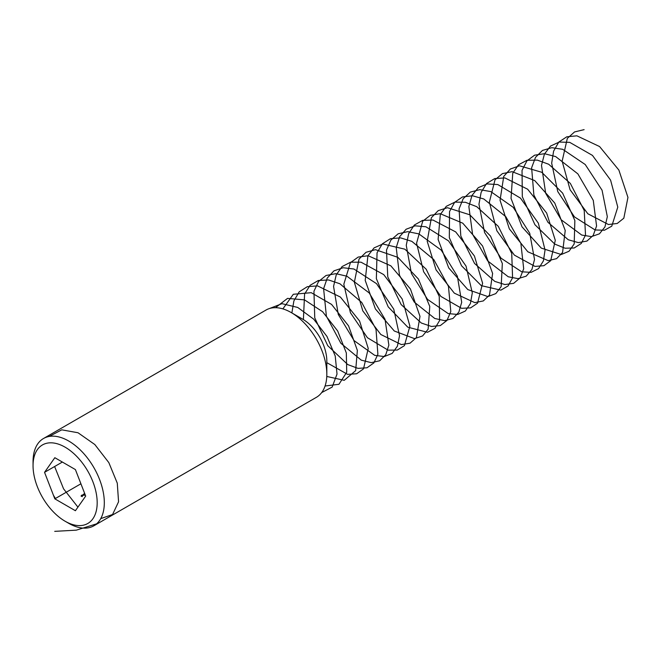 <?xml version="1.0" encoding="UTF-8"?>
<svg xmlns="http://www.w3.org/2000/svg" width="661" height="661" viewBox="0 0 661 661"><rect width="100%" height="100%" fill="white"/><g stroke="black" fill="none" stroke-linecap="round" stroke-linejoin="round"><path stroke-width="0.99" d="M81.799 495.147L82.666 494.949L82.947 495.7L81.799 495.147M83.65 494.188L84.393 494.891L83.509 494.775L83.65 494.296M54.83 498.84L75.404 510.722L85.69 496.089L75.404 469.574L54.83 457.701L44.543 472.334L54.83 498.84L80.915 483.786M85.062 494.478L83.939 493.916L84.773 493.734M82.79 494.94L83.311 494.783L82.79 494.94M81.51 495.42L82.253 496.122L81.369 496.006L81.51 495.527M68.678 523.297L65.117 521.24A45.353 26.184 -120 0 0 97.184 502.724A45.353 26.184 -120 0 0 65.117 447.183A45.353 26.184 -120 0 0 33.05 465.691A45.353 26.184 -120 0 0 65.117 521.24L68.678 523.297A50.393 29.092 60 0 0 93.879 525.792L316.388 397.327A50.393 29.092 60 0 0 326.823 374.258A50.393 29.092 60 0 0 291.195 312.546A50.393 29.092 60 0 0 266.003 310.05L43.486 438.516A50.393 29.092 60 0 1 93.879 467.608A50.393 29.092 60 0 1 93.879 525.792M33.05 465.691L33.05 461.585A50.393 29.092 60 0 1 43.486 438.516M291.195 312.546L302.655 319.164A34.182 19.731 60 0 1 326.823 361.022L326.823 374.258M62.365 462.047L44.543 472.334M84.856 494.288L84.476 494.064L84.939 494.147M84.335 494.692L83.435 494.337L84.269 494.94M83.641 494.849L83.435 494.337M82.716 495.519L82.799 495.031M82.195 495.924L81.295 495.568L82.129 496.171M82.195 496.147L82.204 496.634M81.501 496.081L81.295 495.568M54.723 531.353L76.304 530.155L96.572 523.851M55.417 498.501L53.483 495.353M49.22 436.45L61.737 429.832L78.015 432.757L94.829 444.539L108.834 462.617L117.278 483.158L118.567 501.773L112.577 514.514L100.728 518.637M77.924 507.136L63.563 488.818L54.615 466.517M269.324 308.58L281.991 303.663L297.723 307.448L313.678 319.139L326.964 336.441L335.226 356.006L337.019 374.06L332.153 387.098L321.684 392.576M275.505 307.687L287.543 298.384L304.523 299.879L322.593 311.711L337.655 330.946L346.314 352.908L346.719 372.25L338.953 384.281L325.063 386.007M282.875 308.877L293.319 294.277L311.24 292.683L331.582 304.424L348.545 325.84L357.361 350.388L355.668 370.606L344.249 380.315L326.774 376.464M291.873 312.934L293.897 300.862L299.202 291.832L307.332 286.676L317.553 285.874L340.407 297.07L359.576 320.998L368.235 348.438L363.525 368.855L356.643 373.771L347.595 374.357L326.823 362.658M303.399 319.602L304.589 294.038L310.092 285.321L318.338 280.487L328.6 279.967L339.936 283.776L361.741 302.441L376.026 329.352L377.885 354.296L373.862 362.93L366.995 367.78L358.006 368.367L347.785 364.591L327.765 345.695L314.752 317.875L313.95 291.253L318.536 281.528L326.047 275.488L335.796 273.662L346.918 276.207L369.21 292.939L385.016 319.238L388.858 345.133L385.76 354.734L379.678 360.774L371.234 362.649L361.278 360.154L340.853 343.266L326.385 316.173L323.609 288.708L327.245 278.058L333.945 270.853L343.117 267.746L353.932 269.01L376.53 283.652L393.733 309.117L399.533 335.73L397.401 346.224L392.155 353.404L384.322 356.552L374.713 355.345L354.073 340.613L338.275 314.471L333.565 286.387L336.226 274.893L342.067 266.581L350.578 262.21L361.005 262.177L383.735 274.604L402.194 299.012L409.911 326.137L404.4 345.67L397.261 350.066L388.081 350.156L367.409 337.705L350.421 312.711L343.819 284.247L350.421 262.657L358.212 257.063L368.169 255.733L390.841 265.829L410.415 288.981L419.991 316.363L416.397 337.606L410.01 343.199L401.351 344.588L380.819 334.507L362.798 310.885L354.362 282.264L359.03 259.062L366.037 252.295L375.44 249.668L397.881 257.352L418.405 279.033L429.774 306.456L428.138 329.211L422.569 335.962L414.497 338.639L394.286 331.004L375.398 308.943L365.211 280.404L367.904 255.782L374.076 247.883L382.843 243.992L404.871 249.189L426.188 269.225L439.259 296.442L439.606 320.519L434.897 328.368L427.493 332.293L407.787 327.178L388.189 306.853L376.357 278.636L377.051 252.791L382.339 243.826L390.411 238.695L400.558 237.861L411.853 241.364L433.79 259.575L448.455 286.353L450.802 311.546L446.993 320.428L440.317 325.576L431.451 326.468L421.288 323.006L401.153 304.581L387.776 276.918L386.487 250.073L390.849 240.117L398.162 233.787L407.779 231.647L418.843 233.887L441.226 250.114L457.379 276.232L461.7 302.325L458.833 312.149L452.95 318.478L444.646 320.659L434.764 318.478L414.273 302.102L399.467 275.224L396.22 247.586L399.624 236.721L406.118 229.243L415.133 225.822L425.866 226.773L448.513 240.885L466.038 266.11L472.301 292.873L470.409 303.573L465.369 311.017L457.701 314.471L448.191 313.578L427.527 299.392L411.423 273.505L406.251 245.314L408.672 233.622L414.29 225.054L422.643 220.386L432.963 220.039L455.693 231.904L474.433 256.03L482.604 283.23L477.556 303.201L470.599 307.886L461.535 308.299L440.879 296.417L423.627 271.737L416.57 243.215L422.71 221.212L430.319 215.329L440.143 213.685L462.783 223.195L482.596 246.008L492.619 273.431L489.495 295.054L483.307 300.937L474.78 302.639L454.305 293.145L436.062 269.878L427.196 241.265L431.385 217.7L438.193 210.644L447.447 207.711L469.806 214.792L490.536 236.093L502.327 263.491L501.17 286.585L495.808 293.608L487.892 296.591L467.79 289.568L448.703 267.903L438.119 239.431L440.325 214.495L446.282 206.323L454.892 202.126L465.377 202.274L476.788 206.711L498.27 226.318L511.738 253.452L512.572 277.818L508.086 285.932L500.848 290.154L481.291 285.651L461.543 265.772L449.323 237.679L449.538 211.57L454.603 202.357L462.502 196.928L472.524 195.772L483.769 198.969L505.83 216.717L520.876 243.355L523.694 268.787L520.116 277.901L513.63 283.338L504.888 284.552L494.792 281.396L474.548 263.458L460.808 235.969L459.048 208.901L463.179 198.721L470.302 192.103L479.779 189.657L490.759 191.583L513.225 207.314L529.725 233.234L534.526 259.509L531.89 269.556L526.206 276.158L518.059 278.653L508.251 276.777L487.711 260.93L472.574 234.267L468.847 206.472L472.02 195.4L478.3 187.65L487.165 183.923L497.807 184.559L520.488 198.135L538.318 223.121L545.052 250.007L543.4 260.897L538.575 268.606L531.072 272.365L521.661 271.787L500.98 258.154L484.587 232.54L478.952 204.241L481.125 192.368L486.537 183.543L494.709 178.586L504.913 177.916L527.643 189.22L546.655 213.04L555.29 240.323L550.704 260.707L543.92 265.689L534.989 266.416L514.357 255.105L496.849 230.755L489.347 202.183L495.015 179.792L502.434 173.62L512.126 171.653L534.716 180.585L554.761 203.051L565.221 230.482L562.577 252.477L556.579 258.649L548.2 260.657L527.8 251.758L509.334 228.871L500.047 200.266L503.748 176.355L510.358 169.018L519.463 165.779L541.723 172.257L562.651 193.161L574.855 220.518L574.194 243.942L569.03 251.238L561.272 254.518L541.285 248.106L522.033 226.863L511.036 198.457L512.754 173.215L518.505 164.787L526.941 160.293L537.327 160.119L548.704 164.259L570.344 183.428L584.208 210.462L585.522 235.109L581.25 243.471L574.186 247.991L565.064 248.222L554.794 244.116L534.914 224.69L522.314 196.714L522.041 170.356L526.883 160.904L534.6 155.178L544.49 153.707L555.686 156.599L577.863 173.868L593.272 200.357L596.577 226.012L593.223 235.357L586.927 241.083L578.325 242.612L568.286 239.769L547.961 222.319L533.865 195.012L531.626 167.754L535.526 157.343L542.441 150.444L551.778 147.684L562.693 149.303L585.225 164.515L602.064 190.228L607.327 216.676L604.939 226.938L599.453 233.812L591.455 236.621L581.738 235.06L561.139 219.733L545.689 193.309L541.499 165.374L544.424 154.096L550.506 146.073L559.206 142.049L569.749 142.371L592.454 155.401L610.59 180.123L617.787 207.124L611.764 226.178L604.435 230.235L595.131 229.978L574.442 216.899L557.768 191.574L551.671 163.184L553.604 151.138L558.793 142.065L566.791 136.802L576.879 135.819L599.585 146.552L618.87 170.067L627.95 197.399L623.827 218.196L617.234 223.476L608.426 224.509L587.836 213.776L570.088 189.765L562.139 161.168L567.328 138.38L574.566 131.927L584.117 129.647M84.344 494.717L84.344 495.403M83.36 494.436L83.36 495.122M81.22 495.667L81.22 496.353"/></g></svg>
